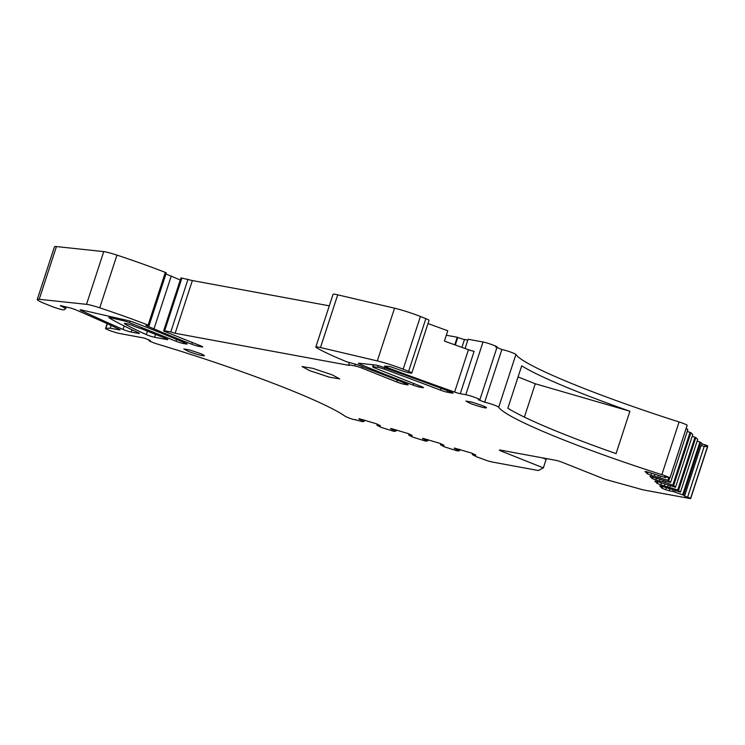 <?xml version="1.0" encoding="UTF-8"?>
<svg xmlns="http://www.w3.org/2000/svg" width="745" height="745" viewBox="0 0 745 745"><rect width="100%" height="100%" fill="white"/><g stroke="black" fill="none" stroke-linecap="round" stroke-linejoin="round"><path stroke-width="1.12" d="M356.054 419.705L353.819 419.612A8.195 0.754 18.1 0 1 345.019 416.176A164.366 15.133 18.1 0 0 158.489 344.386A8.195 0.754 18.1 0 1 148.935 340.493A8.195 0.754 18.1 0 1 150.434 340.54L144.148 338.034L119.619 333.499A8.195 0.754 18.1 0 1 110.8 330.929A8.195 0.754 18.1 0 1 105.548 328.452A8.195 0.754 18.1 0 1 105.827 328.359L110.213 328.182L119.107 329.83A5.457 0.503 18.1 0 0 120.103 329.858A5.457 0.503 18.1 0 0 119.181 329.234A436.849 40.23 18.1 0 0 76.065 309.939A5.457 0.503 -161.9 0 0 71.203 308.216L60.429 305.543M687.644 497.064L704.202 446.413L701.101 445.454L684.543 496.105L690.606 498.237A8.195 0.754 18.1 0 1 690.708 498.424A8.195 0.754 18.1 0 1 689.209 498.386L643.233 489.893L604.679 479.193L562.773 462.505A5.457 0.503 -161.9 0 0 555.509 460.27L500.323 450.082A5.457 0.503 -161.9 0 0 499.327 450.054A5.457 0.503 -161.9 0 0 501.45 451.181L543.356 467.879L546.141 459.348L542.36 457.84M472.609 453.481L472.609 454.748L476.213 456.638L487.183 460.68A8.195 0.754 18.1 0 0 492.352 462.04L538.328 470.533L543.356 467.879M454.45 448.062L471.781 453.156L475.869 455.102L472.293 454.441M459.926 449.505L459.525 450.716L457.383 450.921L444.402 446.842L440.798 444.951L440.789 443.685M422.638 438.256L439.96 443.359L444.057 445.296L440.481 444.644M428.114 439.708L427.714 440.919L425.572 441.115L412.581 437.045L408.986 435.154L408.977 433.888M390.818 428.459L408.148 433.562L412.246 435.499L408.66 434.838M396.293 429.902L395.893 431.122L393.76 431.318L380.769 427.248L377.166 425.348L377.166 424.091M359.006 418.662L376.337 423.756L380.425 425.702L376.849 425.041M358.876 419.062L364.082 421.325L364.482 420.106M363.765 421.009L364.1 419.994M364.082 421.325L362.806 421.717L355.961 420.003M131.94 329.746L131.185 332.056A5.457 0.503 18.1 0 1 123.074 329.467A825.758 76.037 18.1 0 1 81.121 310.525A5.457 0.503 18.1 0 1 80.125 309.873A5.457 0.503 18.1 0 1 81.754 310.032L128.159 320.611A5.457 0.503 18.1 0 1 134.305 322.529A256.96 23.663 18.1 0 1 184.956 342.877A256.951 23.663 18.1 0 1 185.533 343.128A5.457 0.503 18.1 0 1 187.042 344.004A5.457 0.503 18.1 0 1 186.036 343.976L183.289 343.464A5.457 0.503 18.1 0 1 176.034 341.229L176.639 339.375M163.658 330.78L180.886 278.062A5.457 0.503 18.1 0 1 181.882 278.09L164.654 330.799A5.457 0.503 18.1 0 0 163.658 330.78A5.457 0.503 18.1 0 0 165.781 331.907L200.563 345.764A5.457 0.503 18.1 0 1 202.687 346.891A5.457 0.503 18.1 0 1 201.69 346.863L198.626 346.295A5.457 0.503 18.1 0 1 191.81 344.237A163.816 15.086 18.1 0 1 191.353 344.06A163.816 15.086 18.1 0 1 153.982 328.834L171.22 276.116L165.93 274.011M497.092 347.058L479.864 399.767L478.364 399.73C484.678 400.978 471.334 395.66 465.783 394.72L460.27 393.705A5.457 0.503 18.1 0 1 454.608 392.066A436.849 40.23 18.1 0 1 387.298 367.583A5.457 0.503 18.1 0 1 384.42 366.158A5.457 0.503 18.1 0 1 384.848 366.102L389.989 366.568L402.607 370.935A5.466 0.503 18.1 0 0 408.679 372.714L410.309 373.022A8.195 0.754 18.1 0 0 411.808 373.059A8.195 0.754 18.1 0 0 408.623 371.364L403.175 369.194A21.838 2.012 18.1 0 0 377.305 360.925L320.48 347.543A14.202 1.304 18.1 0 0 315.824 347.03A14.202 1.304 18.1 0 0 316.783 347.896A109.208 10.058 18.1 0 0 346.798 361.809L358.308 365.031L365.432 367.872A163.816 15.086 18.1 0 1 406.016 383.684A163.816 15.086 18.1 0 1 406.416 383.852A5.457 0.503 18.1 0 1 408.12 384.811A5.457 0.503 18.1 0 1 407.124 384.783L404.051 384.224A5.457 0.503 18.1 0 1 396.796 381.989L397.392 380.164M315.824 347.03L333.052 294.312A14.202 1.304 18.1 0 1 337.709 294.824L394.533 308.207A21.838 2.012 18.1 0 1 420.404 316.476L425.851 318.646A8.195 0.754 18.1 0 1 429.036 320.341L411.808 373.059M460.27 393.705L474.118 351.323A5.457 0.503 18.1 0 1 468.456 349.684A436.849 40.23 18.1 0 1 444.402 341.089L447.782 330.752A436.849 40.23 18.1 0 1 427.984 323.553M478.364 399.73L484.65 402.235L501.879 349.517L496.934 347.543M484.65 402.235A8.195 0.754 18.1 0 1 493.06 404.665A8.195 0.754 18.1 0 1 498.694 407.189L515.931 354.471A8.195 0.754 18.1 0 0 510.288 351.947A8.195 0.754 18.1 0 0 501.879 349.517M647.936 472.041L647.358 473.792L644.974 471.455L647.582 471.93L665.108 477.517L665.676 477.61L664.661 476.604L669.932 477.964A8.195 0.754 18.1 0 0 661.858 474.667A164.366 15.133 18.1 0 1 498.694 407.189M661.858 474.667L679.086 421.959A164.366 15.133 18.1 0 1 515.931 354.471M629.907 411.231L616.059 453.612A164.366 15.133 18.1 0 1 507.848 408.204L521.705 365.823A164.366 15.133 18.1 0 0 629.907 411.231L535.273 383.768L524.378 417.098M679.086 421.959A8.195 0.754 18.1 0 1 687.169 425.246L687.141 425.33M654.948 474.556L654.38 476.279L667.893 480.246L670.593 482.425L687.84 429.725L686.257 428.17M658.366 475.683L657.956 476.94M660.443 476.251L660.014 477.564M670.034 482.35L649.91 476.288L652.294 478.625L659.316 481.112L659.874 479.389M687.831 429.707L687.272 429.642L687.831 429.707L670.593 482.425M663.301 480.516L662.892 481.773L659.316 481.112M665.369 481.084L664.94 482.406L673.685 485.451L675.529 487.258L692.766 434.568M657.798 481.717L657.22 483.468L654.836 481.121L657.435 481.605L675.529 487.258L692.757 434.54L690.913 432.733L687.281 431.429M674.97 487.193L675.529 487.258M664.801 484.222L664.242 485.945L677.754 489.921L680.455 492.1L697.702 439.401M668.228 485.358L667.818 486.606M662.724 486.55L662.156 488.301L659.763 485.964L662.37 486.438L680.455 492.1L697.683 439.382L695.839 437.566L692.217 436.263M670.304 485.917L669.876 487.239M679.896 492.026L680.455 492.1M673.163 490.191L672.754 491.449L669.168 490.787L669.736 489.065M672.754 491.449L674.802 492.072L675.231 490.759M674.802 492.072L683.538 495.127L700.775 442.409L697.143 441.096M701.101 445.454L702.321 443.927L700.775 442.409M684.543 496.105L683.538 495.127M704.202 446.413L707.461 446.665L707.731 446.022M440.546 390.166A5.457 0.503 18.1 0 0 447.289 392.205L452.001 393.071A5.457 0.503 18.1 0 0 452.997 393.099A5.457 0.503 18.1 0 0 450.874 391.972A5.457 0.503 18.1 0 0 450.204 391.712A391.404 36.039 18.1 0 0 381.691 366.745A5.457 0.503 18.1 0 0 375.564 365.041L358.894 363.206A5.457 0.503 18.1 0 0 358.392 363.253A5.457 0.503 18.1 0 0 360.077 364.203A256.96 23.663 18.1 0 0 412.413 384.867A256.96 23.663 18.1 0 0 413.14 385.146A5.457 0.503 18.1 0 0 419.705 387.111L422.452 387.614A5.457 0.503 18.1 0 0 423.449 387.642A5.457 0.503 18.1 0 0 421.325 386.515L374.81 367.983A5.457 0.503 18.1 0 1 372.686 366.857A5.457 0.503 18.1 0 1 373.161 366.81L377.622 367.266A5.457 0.503 18.1 0 1 384.318 369.175A546.057 50.288 18.1 0 1 440.006 389.961A546.057 50.288 18.1 0 1 440.546 390.166L441.152 388.313M454.767 344.814L457.244 337.243A546.057 50.288 18.1 0 1 457.775 337.448A5.457 0.503 18.1 0 0 464.517 339.487L467.832 340.102M465.085 348.492L468.102 339.254L483.021 342.002C488.562 342.951 501.907 348.26 495.593 347.012M309.734 370.656L302.004 366.549L312.593 368.3L332.056 374.782L339.776 378.898L329.188 377.138L309.734 370.656M470.114 403.315L465.914 401.071L471.669 402.03L482.257 405.55A10.812 0.996 18.1 0 1 486.466 407.794A10.812 0.996 18.1 0 1 480.702 406.835A10.812 0.996 18.1 0 1 470.114 403.315M188.029 351.24L183.819 348.995L189.584 349.954L200.172 353.475A10.812 0.996 18.1 0 1 204.372 355.719A10.812 0.996 18.1 0 1 198.608 354.76A10.812 0.996 18.1 0 1 188.029 351.24M707.405 445.668L702.321 443.927M446.32 335.231L457.244 337.243M535.273 383.768L518.073 376.923M181.882 278.09L192.368 280.558L329.281 305.832M666.365 487.714L665.713 489.716L669.168 490.787M662.156 488.301L665.713 489.716M661.43 482.881L660.778 484.883L664.242 485.945M657.22 483.468L660.778 484.883M662.892 481.773L664.94 482.406M656.503 478.048L655.851 480.041M652.862 476.875L652.294 478.625M651.568 473.205L650.916 475.208L654.38 476.279M647.358 473.792L650.916 475.208M349.321 362.638L348.623 364.761L354.76 365.897A5.457 0.503 18.1 0 1 362.014 368.132L396.796 381.989M192.368 280.558L175.14 333.276L349.303 365.432L348.623 364.761M188.019 279.217L170.791 331.935L175.14 333.276M164.654 330.799L170.791 331.935M395.912 429.791L395.893 431.122M390.687 428.859L395.576 430.806M422.508 438.665L427.714 440.919M427.397 440.612L427.732 439.587M454.32 448.462L459.525 450.716M459.209 450.408L459.544 449.384M147.435 331.153L146.309 334.607A5.457 0.503 18.1 0 0 154.569 337.271L166.833 339.534L167.01 338.994M65.169 306.698L64.75 307.974A8.195 0.754 18.1 0 1 65.718 308.691A8.195 0.754 18.1 0 1 65.672 308.737L63.958 309.799A8.195 0.754 18.1 0 1 51.61 306.353L45.743 304.016A21.838 2.012 18.1 0 1 37.25 299.49L54.478 246.781A21.838 2.012 18.1 0 1 56.434 246.576L103.741 251.614A14.202 1.304 18.1 0 1 116.965 255.107A109.208 10.058 18.1 0 1 165.334 272.409L166.293 272.903L149.056 325.621L146.011 325.546L153.982 328.834M180.253 279.999A163.816 15.086 18.1 0 1 171.22 276.116M37.25 299.49A21.838 2.012 18.1 0 1 39.206 299.294L86.513 304.333A14.202 1.304 18.1 0 1 99.737 307.825A109.208 10.058 18.1 0 1 148.106 325.127L149.056 325.621M64.75 307.974L60.364 305.739M131.185 332.056L138.421 333.397A5.457 0.503 18.1 0 0 139.417 333.425A5.457 0.503 18.1 0 0 138.365 332.745A218.425 20.115 18.1 0 1 109.264 317.938A5.457 0.503 18.1 0 1 108.938 317.631A5.457 0.503 18.1 0 1 110.567 317.789L122.897 320.601A5.457 0.503 18.1 0 1 129.518 322.706L176.034 341.229M146.309 334.607A163.816 15.086 18.1 0 1 125.02 324.047A8.195 0.754 18.1 0 1 124.406 323.516A8.195 0.754 18.1 0 1 132.489 325.369A6.556 0.605 18.1 0 0 141.15 328.647L165.707 338.435A5.457 0.503 18.1 0 1 167.839 339.562A5.457 0.503 18.1 0 1 166.833 339.534M110.213 328.182L111.098 325.472M105.827 328.359L107.336 323.749M501.45 451.181L501.72 450.343M183.289 343.464L183.661 342.328M186.036 343.976L186.213 343.436M191.81 344.237L192.378 342.504M198.626 346.295L198.999 345.14M201.69 346.863L201.867 346.323M404.051 384.224L404.442 383.032M407.124 384.783L407.301 384.243M320.48 347.543L337.709 294.824M377.305 360.925L394.533 308.207M403.175 369.194L420.404 316.476M408.623 371.364L425.851 318.646M387.298 367.583L387.698 366.354M454.608 392.066L468.456 349.684M669.932 477.964L687.169 425.246M665.881 476.986L665.676 477.61L665.862 476.977M668.684 477.824L667.893 480.246M669.597 478.029L668.749 480.618M690.047 432.37L672.819 485.088M690.913 432.733L673.685 485.451M694.983 437.203L677.754 489.921M695.839 437.566L678.611 490.285M682.681 494.755L699.909 442.036M690.606 498.237L707.461 446.665M373.161 366.81L373.804 364.845M378.162 365.627L377.622 367.266M384.318 369.175L384.765 367.825M455.307 345.01L457.775 337.448M447.289 392.205L447.754 390.79M461.937 347.375L464.517 339.487M452.001 393.071L452.178 392.531M360.077 364.203L360.356 363.364M413.14 385.146L413.689 383.47M419.705 387.111L420.068 386.012M422.452 387.614L422.629 387.074M704.342 446.451L705.571 444.933M465.783 394.72L483.021 342.002M362.489 366.698L362.014 368.132M354.76 365.897L355.346 364.109M154.569 337.271L155.519 334.375M39.206 299.294L56.434 246.576M103.741 251.614L86.513 304.333M99.737 307.825L116.965 255.107M148.106 325.127L165.334 272.409M81.317 309.939L81.121 310.525M124.21 325.993L123.074 329.467M138.598 332.847L138.421 333.397M110.931 316.681L110.567 317.789M123.26 319.493L122.897 320.601M130.04 321.104L129.518 322.706M125.216 323.451L125.02 324.047M119.107 329.83L119.284 329.29M105.548 328.452L107.112 323.647M148.935 340.493L149.093 339.999M669.96 478.02L687.188 425.302M690.708 498.424L707.75 446.274M372.686 366.857L373.357 364.799M65.718 308.691L66.277 306.968M109.357 316.327L108.938 317.631"/></g></svg>

